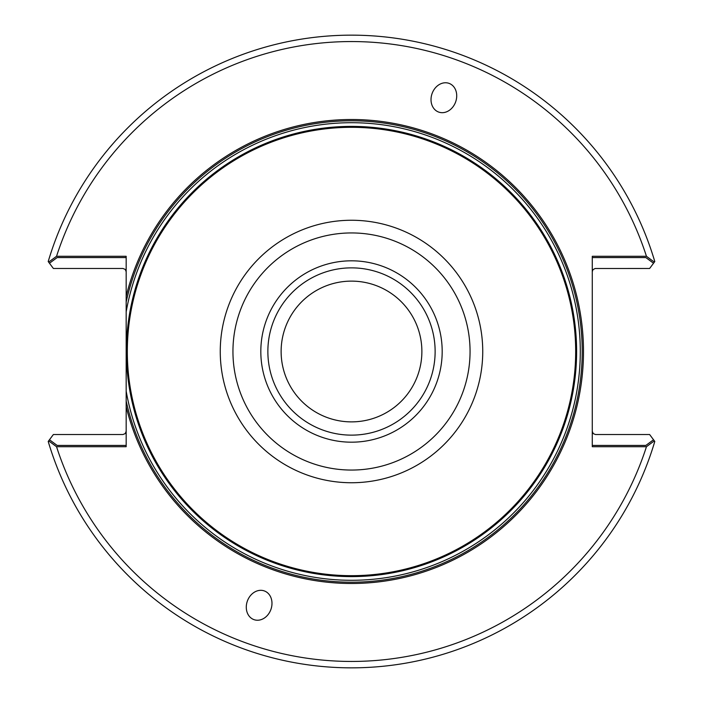 <?xml version="1.0" encoding="UTF-8"?>
<svg xmlns="http://www.w3.org/2000/svg" width="703" height="703" viewBox="0 0 703 703"><rect width="100%" height="100%" fill="white"/><g stroke="black" fill="none" stroke-linecap="round" stroke-linejoin="round"><path stroke-width="1.05" d="M421.879 351.5A70.379 70.379 0 0 0 351.5 281.121A70.379 70.379 0 0 0 281.121 351.5A70.379 70.379 0 0 0 351.5 421.879A70.379 70.379 0 0 0 421.879 351.5A70.379 70.379 0 0 0 351.5 281.121A70.379 70.379 0 0 0 281.121 351.5A70.379 70.379 0 0 0 351.5 421.879A70.379 70.379 0 0 0 421.879 351.5A70.379 70.379 0 0 0 316.315 290.55A70.379 70.379 0 0 0 316.315 412.45A70.379 70.379 0 0 0 421.879 351.5M654.361 440.869L654.792 441.449A316.35 316.35 0 0 1 48.208 441.449L48.639 440.869L56.539 446.704A309.944 309.944 0 0 0 646.461 446.704L654.361 440.869L649.625 434.524L595.476 434.524L649.625 434.524L653.535 439.753L645.872 445.421L592.278 445.421M592.278 257.579L645.872 257.579L653.535 263.247L649.625 268.476L595.125 268.493L592.972 269.68L592.278 271.683L592.972 269.68L595.125 268.493L649.625 268.476L654.361 262.131L646.461 256.296A309.944 309.944 0 0 0 56.539 256.296L48.639 262.131L53.375 268.476L122.963 268.476L125.231 269.416L126.171 271.683L125.231 269.416L122.963 268.476L53.375 268.476L49.465 263.247L57.128 257.579L126.171 257.579M126.171 445.421L57.128 445.421L49.465 439.753L53.375 434.524L122.963 434.524L125.231 433.584L126.171 431.317L125.231 433.584L122.963 434.524L53.375 434.524L48.639 440.869M595.476 434.524L593.218 433.584L592.278 431.317L593.218 433.584L595.476 434.524M126.171 406.712L126.171 391.14A228.791 228.791 0 0 0 477.196 542.672A228.791 228.791 0 0 0 477.196 160.328A228.791 228.791 0 0 0 126.171 311.86L126.171 401.044A230.716 230.716 0 0 0 480.957 542.47A230.716 230.716 0 0 0 480.957 160.53A230.716 230.716 0 0 0 126.171 301.956L126.171 391.14A228.791 228.791 0 0 0 477.196 542.672A228.791 228.791 0 0 0 477.196 160.328A228.791 228.791 0 0 0 126.171 311.86L126.171 296.288A231.999 231.999 0 0 1 483.198 160.512A231.999 231.999 0 0 1 483.198 542.488A231.999 231.999 0 0 1 126.171 406.712L126.171 446.704L56.539 446.704M435.131 351.5A83.631 83.631 0 0 0 309.68 279.073A83.631 83.631 0 0 0 309.68 423.927A83.631 83.631 0 0 0 435.131 351.5M442.187 351.5A90.687 90.687 0 0 0 306.156 272.966A90.687 90.687 0 0 0 306.156 430.034A90.687 90.687 0 0 0 442.187 351.5M575.678 351.5A224.178 224.178 0 0 0 239.407 157.358A224.178 224.178 0 0 0 239.407 545.642A224.178 224.178 0 0 0 575.678 351.5M654.361 262.131L654.792 261.551A316.35 316.35 0 0 0 48.208 261.551L48.639 262.131M438.646 112.058A15.255 12.496 110 0 0 455.614 101.997A15.255 12.496 110 0 0 449.085 83.385A15.255 12.496 110 0 0 432.125 93.446A15.255 12.496 110 0 0 438.646 112.058M264.354 590.942A15.255 12.496 -70 0 0 247.386 601.003A15.255 12.496 -70 0 0 253.915 619.615A15.255 12.496 -70 0 0 270.875 609.554A15.255 12.496 -70 0 0 264.354 590.942M646.461 446.704L592.278 446.704L592.278 256.296L646.461 256.296M56.539 256.296L126.171 256.296L126.171 296.288M576.609 351.5A225.109 225.109 0 0 0 238.95 156.549A225.109 225.109 0 0 0 238.95 546.451A225.109 225.109 0 0 0 576.609 351.5A225.109 225.109 0 0 0 238.95 156.549A225.109 225.109 0 0 0 238.95 546.451A225.109 225.109 0 0 0 576.609 351.5M470.061 351.5A118.561 118.561 0 0 0 292.22 248.827A118.561 118.561 0 0 0 292.22 454.173A118.561 118.561 0 0 0 470.061 351.5M482.741 351.5A131.241 131.241 0 0 0 285.875 237.842A131.241 131.241 0 0 0 285.875 465.158A131.241 131.241 0 0 0 482.741 351.5"/></g></svg>
